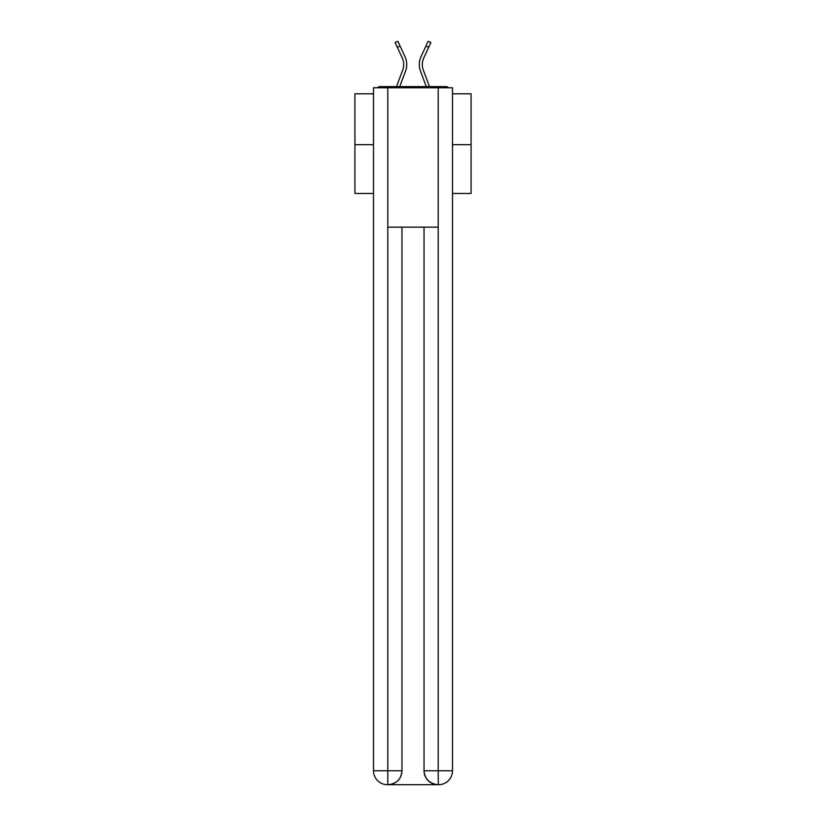 <?xml version="1.0" encoding="UTF-8"?>
<svg xmlns="http://www.w3.org/2000/svg" width="826" height="826" viewBox="0 0 826 826"><rect width="100%" height="100%" fill="white"/><g stroke="black" fill="none" stroke-linecap="round" stroke-linejoin="round"><path stroke-width="1.24" d="M452.493 93.803L471.078 93.803L471.078 193.47L452.493 193.47M373.507 144.684L354.922 144.684L354.922 193.47L373.507 193.47M354.922 144.684L354.922 93.803L373.507 93.803M471.078 144.684L452.493 144.684M448.466 87.763A3.48 3.48 0 0 0 445.875 86.606L380.125 86.606A3.48 3.48 0 0 0 377.534 87.763M445.875 86.606L431.12 86.606M394.88 86.606L380.125 86.606M399.743 86.606L405.556 71.036A18.585 18.585 0 0 0 404.998 56.705L400.052 46.039L397.316 47.309L395.107 42.57L397.853 41.3L400.052 46.039M397.316 47.309L402.262 57.975A15.56 15.56 0 0 1 402.727 69.973L396.521 86.596M426.257 86.606L420.444 71.036A18.585 18.585 0 0 1 421.002 56.705L428.147 41.3L430.893 42.57L423.738 57.975A15.56 15.56 0 0 0 423.273 69.973L429.479 86.596M387.446 784.7A13.939 13.939 0 0 1 373.507 770.761L401.963 770.761L401.963 227.15L401.963 770.761A13.939 13.939 0 0 1 388.024 784.7L387.446 784.7A13.939 13.939 0 0 1 373.507 770.761L373.507 87.763L387.797 87.763L387.797 227.15L438.203 227.15L438.203 87.763L387.797 87.763M438.203 87.763L452.493 87.763L452.493 770.761A13.939 13.939 0 0 1 438.554 784.7L437.976 784.7A13.939 13.939 0 0 1 424.037 770.761L424.037 227.15L424.037 770.761C424.74 778.98 429.386 783.626 437.976 784.7L388.024 784.7C396.645 783.802 401.291 779.155 401.963 770.761M424.037 770.761L438.203 770.761L438.317 784.7M387.797 227.15L387.797 784.7M422.292 64.531A15.56 15.56 0 0 0 423.273 69.973A15.56 15.56 0 0 1 422.292 64.531A15.56 15.56 0 0 0 423.273 69.973A15.56 15.56 0 0 1 422.292 64.531A15.56 15.56 0 0 0 423.273 69.973A15.56 15.56 0 0 1 422.292 64.531A15.56 15.56 0 0 0 423.273 69.973A15.56 15.56 0 0 1 422.292 64.531A15.56 15.56 0 0 0 423.273 69.973A15.56 15.56 0 0 1 422.292 64.531A15.56 15.56 0 0 0 423.273 69.973A15.56 15.56 0 0 1 422.292 64.531A15.56 15.56 0 0 0 423.273 69.973A15.56 15.56 0 0 1 422.292 64.531A15.56 15.56 0 0 0 423.273 69.973A15.56 15.56 0 0 1 422.292 64.531A15.56 15.56 0 0 0 423.273 69.973A15.56 15.56 0 0 1 422.292 64.531A15.56 15.56 0 0 0 423.273 69.973A15.56 15.56 0 0 1 422.292 64.531A15.56 15.56 0 0 0 423.273 69.973A15.56 15.56 0 0 1 422.292 64.531A15.56 15.56 0 0 0 423.273 69.973A15.56 15.56 0 0 1 422.292 64.531A15.56 15.56 0 0 0 423.273 69.973A15.56 15.56 0 0 1 422.292 64.531A15.56 15.56 0 0 0 423.273 69.973A15.56 15.56 0 0 1 422.292 64.531A15.56 15.56 0 0 0 423.273 69.973A15.56 15.56 0 0 1 422.292 64.531A15.56 15.56 0 0 0 423.273 69.973A15.56 15.56 0 0 1 422.292 64.531A15.56 15.56 0 0 0 423.273 69.973A15.56 15.56 0 0 1 422.292 64.531A15.56 15.56 0 0 0 423.273 69.973A15.56 15.56 0 0 1 422.292 64.531A15.56 15.56 0 0 0 423.273 69.973A15.56 15.56 0 0 1 423.738 57.975A15.56 15.56 0 0 0 422.292 64.531A15.56 15.56 0 0 1 423.738 57.975A15.56 15.56 0 0 0 422.292 64.531A15.56 15.56 0 0 1 423.738 57.975A15.56 15.56 0 0 0 422.292 64.531A15.56 15.56 0 0 1 423.738 57.975A15.56 15.56 0 0 0 422.292 64.531A15.56 15.56 0 0 1 423.738 57.975A15.56 15.56 0 0 0 422.292 64.531A15.56 15.56 0 0 1 423.738 57.975A15.56 15.56 0 0 0 422.292 64.531A15.56 15.56 0 0 1 423.738 57.975A15.56 15.56 0 0 0 422.292 64.531A15.56 15.56 0 0 1 423.738 57.975A15.56 15.56 0 0 0 422.292 64.531A15.56 15.56 0 0 1 423.738 57.975A15.56 15.56 0 0 0 422.292 64.531A15.56 15.56 0 0 1 423.738 57.975A15.56 15.56 0 0 0 422.292 64.531A15.56 15.56 0 0 1 423.738 57.975A15.56 15.56 0 0 0 422.292 64.531A15.56 15.56 0 0 1 423.738 57.975A15.56 15.56 0 0 0 422.292 64.531A15.56 15.56 0 0 1 423.738 57.975A15.56 15.56 0 0 0 422.292 64.531A15.56 15.56 0 0 1 423.738 57.975A15.56 15.56 0 0 0 422.292 64.531A15.56 15.56 0 0 1 423.738 57.975A15.56 15.56 0 0 0 422.292 64.531A15.56 15.56 0 0 1 423.738 57.975A15.56 15.56 0 0 0 422.292 64.531A15.56 15.56 0 0 1 423.738 57.975A15.56 15.56 0 0 0 422.292 64.531A15.56 15.56 0 0 1 423.738 57.975A15.56 15.56 0 0 0 422.292 64.531A15.56 15.56 0 0 1 423.738 57.975M402.262 57.975A15.56 15.56 0 0 1 403.707 64.531A15.56 15.56 0 0 0 402.262 57.975A15.56 15.56 0 0 1 403.707 64.531A15.56 15.56 0 0 0 402.262 57.975M438.203 227.15L438.203 770.761L452.493 770.761M428.684 47.309L425.948 46.039"/></g></svg>
